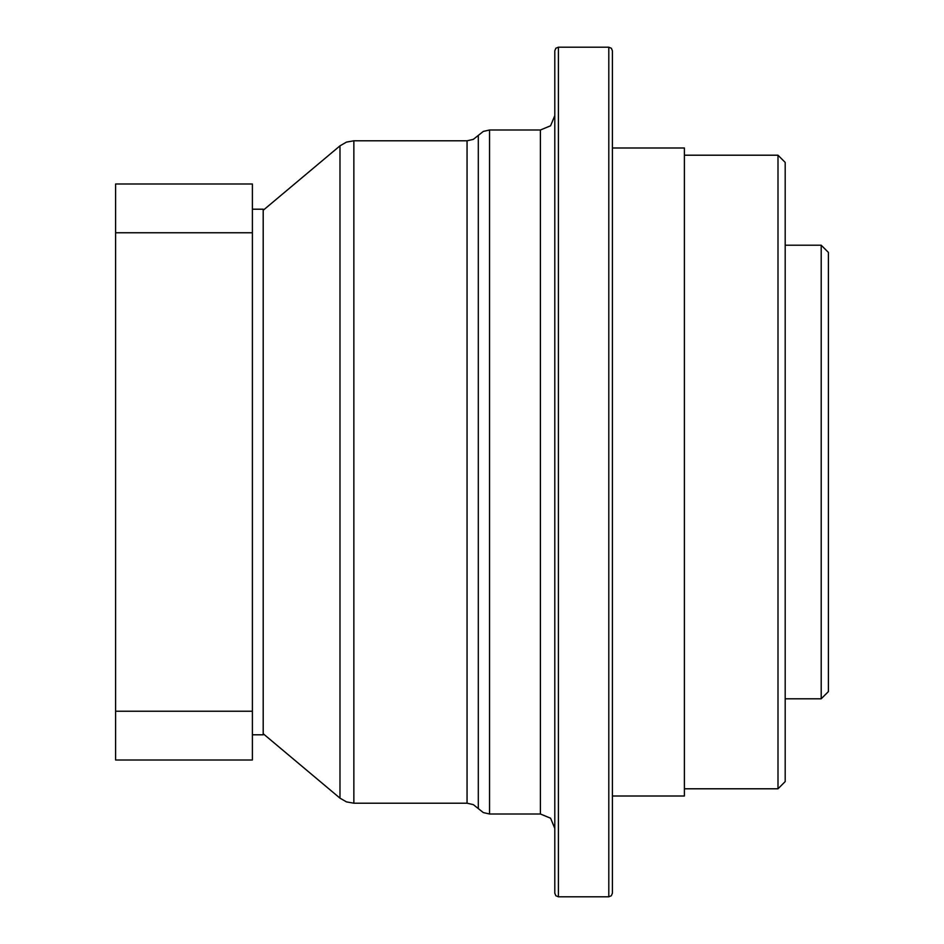 <?xml version="1.0" encoding="UTF-8"?>
<svg xmlns="http://www.w3.org/2000/svg" width="944" height="944" viewBox="0 0 944 944"><rect width="100%" height="100%" fill="white"/><g stroke="black" fill="none" stroke-linecap="round" stroke-linejoin="round"><path stroke-width="1.42" d="M115.605 232.767L115.605 183.997L252.402 183.997L252.402 232.767L115.605 232.767L115.605 760.003L252.402 760.003L252.402 711.233L115.605 711.233M252.402 711.233L252.402 232.767M252.402 209.202L263.199 209.202L263.199 734.798L252.402 734.798M489.547 130.001L483.304 131.417L478.301 135.405L478.301 808.595L483.304 812.583L489.547 813.999L489.547 130.001L540.405 130.001L550.588 125.788L554.801 115.605L554.801 174.734M554.801 194.535L554.801 472L554.801 50.799L555.851 48.25L558.4 47.2L558.4 896.8L555.851 895.75L554.801 893.201L554.801 472M554.801 749.465L554.801 769.266M554.801 59.802L554.801 79.603M554.801 844.597L554.801 864.397M608.797 896.8L608.797 47.2L611.346 48.25L612.396 50.799L612.396 893.201L611.346 895.75L608.797 896.8L558.4 896.8M612.396 472L612.396 452.2M612.396 147.996L684.4 147.996L684.4 796.004L612.396 796.004M777.998 788.795L785.196 781.597L785.196 162.403L777.998 155.205L777.998 788.795L684.4 788.795M821.197 698.796L828.395 691.598L828.395 252.402L821.197 245.204L821.197 698.796L785.196 698.796M339.982 798.152L346.472 801.893L353.858 803.202L353.858 140.798L346.472 142.107L339.982 145.848L339.982 798.152L263.199 733.724M353.858 140.798L467.056 140.798L467.056 803.202L473.298 804.618L478.301 808.595M540.405 130.001L540.405 813.999L550.588 818.212L554.801 828.395M263.199 210.276L339.982 145.848M353.858 803.202L467.056 803.202M467.056 140.798L473.298 139.382L478.301 135.405M489.547 813.999L540.405 813.999M608.797 47.2L558.4 47.2M777.998 155.205L684.4 155.205M821.197 245.204L785.196 245.204"/></g></svg>
